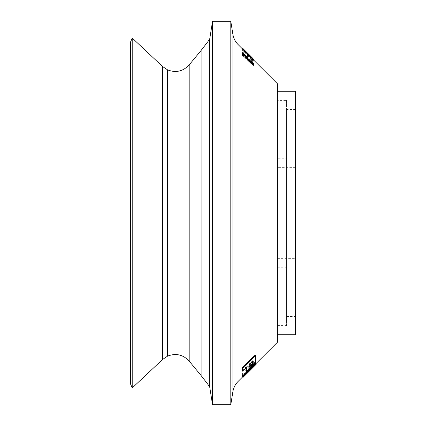 <?xml version="1.0" encoding="UTF-8"?>
<svg xmlns="http://www.w3.org/2000/svg" width="426" height="426" viewBox="0 0 426 426"><rect width="100%" height="100%" fill="white"/><g stroke="black" fill="none" stroke-linecap="round" stroke-linejoin="round"><path stroke-width="0.32" stroke-dasharray="2.13 1.6" d="M248.805 362.217L249.316 362.803C249.066 362.302 248.145 362.787 246.542 364.251L245.254 365.508C243.693 367.121 242.895 368.309 242.857 369.07L242.895 375.471L242.463 375.04L255.371 362.499L255.259 355.95L255.77 356.53C255.52 356.029 254.594 356.509 252.991 357.973L251.702 359.23C250.142 360.843 249.343 362.036 249.316 362.803L248.805 362.222M242.895 375.471L255.808 362.931L255.77 356.53L255.328 356.088C255.078 355.582 254.152 356.061 252.549 357.526L251.26 358.783C249.7 360.396 248.906 361.589 248.875 362.361C248.624 361.86 247.703 362.34 246.1 363.804L244.812 365.061C243.251 366.674 242.453 367.862 242.415 368.628L242.463 375.04M255.808 362.931L255.371 362.499M245.802 370.929C245.813 371.323 246.595 370.79 248.145 369.331L254.823 362.297L255.28 355.066M246.755 367.127L246.319 366.69L246.281 367.579M242.437 370.375L246.319 366.69M242.463 376.531L255.392 363.719L255.392 362.632L242.463 375.444M255.824 364.155L255.392 363.719M255.994 363.607L253.646 365.407L242.895 376.158L243.203 376.813L247.085 372.947L247.085 373.346L246.654 372.915L242.463 376.813L255.712 363.895L255.504 363.058L253.214 364.97L242.463 375.727L242.777 376.382L246.654 372.516L246.654 372.915M243.203 377.212L242.777 376.781M247.085 372.947L246.654 372.516M243.203 376.813L242.777 376.382M242.895 376.158L242.463 375.727M247.565 57.18L243.39 53.335L242.895 53.383L242.884 54.922L253.662 65.29L253.672 63.751L253.124 62.702L247.565 57.18L247.133 57.617L242.953 53.772L242.458 53.82L242.447 55.364L253.225 65.732L253.236 64.188L252.687 63.139L247.133 57.617M246.5 55.992L246.063 56.429M248.113 57.877L247.676 58.314M248.273 58.186L247.841 58.623M248.411 58.17L247.98 58.607M248.922 58.484L248.486 58.921M249.961 59.321L249.524 59.757M251.521 60.827L251.09 61.264M252.591 62.015L252.155 62.452M253.124 62.702L252.687 63.139M253.672 63.751L253.236 64.188M253.662 65.29L253.225 65.732M242.884 54.922L242.447 55.364M242.895 53.383L242.458 53.82M243.39 53.335L242.953 53.772M243.912 53.66L243.475 54.097M244.939 54.485L244.503 54.922M253.678 60.875L242.9 50.225L252.283 59.629L250.845 58.671L253.678 60.875L253.246 61.312L242.469 50.816L251.851 60.061L250.413 59.107L251.17 59.853L253.246 61.312M253.678 60.843L253.241 61.28M252.149 59.709L251.718 60.141M251.606 59.416L251.17 59.853M250.845 58.671L250.413 59.107M251.457 58.996L251.026 59.427M252.283 59.629L251.851 60.061M242.9 50.38L242.469 50.816M242.9 50.225L242.469 50.662M253.241 60.045L253.438 59.848L253.241 60.061L242.463 49.336L253.241 60.061M253.672 59.613L242.895 48.905L252.283 58.309L250.845 57.127L252.149 58.287L251.718 58.719M252.149 58.287L253.672 59.629M251.601 57.883L251.17 58.314M250.845 57.127L250.413 57.563M251.457 57.579L251.026 58.016M252.283 58.309L251.851 58.74M242.895 48.979L242.463 49.416M242.895 48.905L242.463 49.336M242.895 48.479L253.672 59.219L253.241 59.661M253.14 58.692L252.709 59.123L253.246 59.656M251.558 57.143L251.127 57.574L252.709 59.123M249.013 54.624L248.587 55.055L251.127 57.574M247.469 53.085L247.043 53.516L248.587 55.055M244.95 50.556L244.519 50.987L247.043 53.516M243.4 48.99L242.974 49.421L244.519 50.987M248.587 55.14L247.043 53.601M248.31 54.453L247.879 54.885L247.964 56.642M247.144 54.161L247.879 54.885M243.656 53.532L243.219 53.969L243.182 56.072M243.667 54.528L243.219 53.969M253.715 63.655L253.273 64.816M253.188 62.792L252.751 63.229L253.278 64.092M252.65 62.105L252.219 62.542L252.751 63.229M251.59 60.918L251.159 61.355L252.219 62.542M250.515 60.732L251.159 61.355M252.98 63.655L252.543 64.092L252.549 63.405M252.49 63.538L252.054 63.975L252.543 64.092M251.537 62.792L251.1 63.234L252.054 63.975M250.6 61.887L250.158 62.324L251.1 63.234M249.604 60.737L249.167 61.174L250.158 62.324M247.644 58.298L247.208 58.74L249.167 61.174M242.463 52.76L247.208 58.74M277.358 342.323L277.358 83.677M167.599 69.885L167.599 356.115M201.12 375.551L201.12 50.449M209.661 39.325L209.661 386.675M212.542 404.7L212.542 21.3M230.801 404.7L230.801 21.3M277.358 91.286L277.358 334.714L277.358 91.286M295.612 334.714L295.612 91.286M295.612 109.541L295.612 316.459L295.612 109.541L286.485 109.541L286.485 316.459L286.485 109.541M286.485 100.414L286.485 325.586L286.485 100.414L277.358 100.414L277.358 325.586L277.358 100.414M277.358 158.227L277.358 267.773L277.358 158.227L286.485 158.227L286.485 267.773L286.485 158.227M286.485 149.1L286.485 276.9L286.485 149.1L295.612 149.1L295.612 276.9L295.612 149.1M295.612 167.359L295.612 258.641L295.612 167.359L277.358 167.359L277.358 258.641L277.358 167.359M253.358 363.522L253.289 361.104L252.852 360.662L251.974 361.221L250.541 362.963L250.595 365.338L252.927 363.085L252.868 360.705L253.305 361.147L250.978 363.399L251.031 365.774L253.358 363.522L252.927 363.085M245.94 368.282L248.267 366.03L248.315 368.405L245.988 370.657L245.94 368.282L245.498 367.846L247.825 365.588L247.879 367.968L245.552 370.221L245.498 367.846M248.246 365.987L247.81 365.551L248.246 365.987M245.988 370.657L245.552 370.221M248.315 368.405L247.879 367.968M249.487 366.445L248.672 366.951L248.906 364.23L252.783 360.545L252.746 361.44M249.119 367.436L248.683 366.999L249.109 367.388M253.225 360.987L252.783 360.545M249.343 364.672L248.906 364.23M253.161 367.292L253.571 366.568L249.668 370.37L249.673 370.769L249.242 370.338L253.14 366.136L249.242 369.938L249.242 370.338L252.73 366.861M247.921 59.48L243.624 55.343L243.624 54.097L245.014 54.794L247.405 57.249L247.921 58.229L247.921 59.48L247.485 59.917L243.187 55.785L243.187 54.533L244.583 55.231L246.968 57.686L247.485 58.666L247.485 59.917M252.948 64.31L248.651 60.178L248.646 58.926L250.041 59.629L252.426 62.084L252.943 63.064L252.948 64.31L252.506 64.752L248.209 60.62L248.209 59.368L249.604 60.066L251.995 62.521L252.506 63.501L252.506 64.752M243.624 55.343L243.187 55.785M243.624 54.097L243.187 54.533M247.921 58.229L247.485 58.666M247.405 57.249L246.968 57.686M246.473 56.195L246.036 56.631M245.014 54.794L244.583 55.231M244.093 54.054L243.656 54.496M243.193 49.65L252.517 58.937L243.193 49.65L243.624 49.219M252.517 58.937L252.943 58.506L252.517 58.926L252.085 58.5L252.496 58.09M244.013 49.634L243.603 50.05L243.193 49.634L243.624 49.203M244.034 49.661L243.603 50.087M245.009 50.657L244.609 51.056M247.49 53.154L247.096 53.548M248.965 54.619L248.571 55.018M251.468 57.089L251.063 57.494M252.517 58.112L252.085 58.543M251.494 57.116L251.063 57.547M249.018 54.672L248.587 55.103M247.527 53.186L247.096 53.617M245.025 50.673L244.599 51.104M251.031 365.774L250.595 365.338M249.668 370.37L249.242 369.938M248.651 60.178L248.209 60.62M248.646 58.926L248.209 59.368M252.943 63.064L252.506 63.501M252.426 62.084L251.995 62.521M251.494 61.03L251.058 61.466M250.041 59.629L249.604 60.066M249.114 58.894L248.677 59.331M162.625 359.432L162.625 66.568M130.388 383.618L130.388 42.382M132.214 387.964L132.214 38.036M245.254 365.508L244.812 365.061M242.857 369.07L242.415 368.628M246.542 364.251L246.1 363.804M251.702 359.23L251.26 358.783M252.991 357.973L252.549 357.526M255.254 362.734L254.823 362.297M252.437 366.062L252 365.625M248.576 369.768L248.145 369.331M253.646 365.407L253.214 364.97M255.935 363.495L255.504 363.064L255.935 363.49M255.776 364.203L255.504 363.937M253.555 366.403L253.214 366.062M238.049 44.506L238.049 381.494M189.187 361.115L189.187 64.885M232.905 34.458L232.905 391.542M246.776 367.121L246.34 366.685M247.373 366.546L246.931 366.11M252.41 361.663L251.974 361.221M251.819 362.238L251.377 361.802M250.978 363.399L250.541 362.963M252.682 367.771L252.251 367.34M253.566 366.882L253.14 366.451M253.571 366.568L253.14 366.136L253.566 366.568M252.682 367.366L252.251 366.935M286.485 316.459L295.612 316.459M277.358 325.586L286.485 325.586M277.358 267.773L286.485 267.773M286.485 276.9L295.612 276.9M277.358 258.641L295.612 258.641M252.362 58.772L243.358 49.794"/><path stroke-width="0.64" d="M245.802 370.929L246.233 371.365C246.249 371.76 247.027 371.227 248.576 369.768L255.254 362.734L255.722 355.508L255.28 355.066L242.351 367.356L242.437 370.375L242.873 370.812L246.755 367.127L246.249 371.499L245.802 370.929L246.281 367.579M255.722 355.508L242.793 367.798L242.873 370.812M242.793 367.798L242.351 367.356M242.895 376.962L255.824 364.155L255.824 363.069L242.895 375.876L242.895 376.962L242.463 376.531L242.463 375.444L242.895 375.876M255.824 363.069L255.392 362.632M242.895 377.244L256.138 364.326L243.203 377.212L242.607 376.669M247.085 373.346L243.203 377.212M256.138 364.326L255.994 363.607M252.794 58.341L251.558 57.217L251.127 57.648L248.395 54.949M251.558 57.217L249.013 54.709L248.587 55.14M253.14 58.745L252.709 59.177L251.127 57.648M253.672 59.23L253.241 59.661L252.709 59.177M249.013 54.709L242.895 48.479L242.463 48.91L238.049 44.506L238.049 381.494C235.274 384.3 233.56 387.649 232.905 391.542L230.801 404.7L230.801 21.3L212.542 21.3L212.542 404.7L230.801 404.7M243.406 49.043L242.974 49.475L242.463 48.921L242.895 48.489L243.4 48.99M244.95 50.63L244.519 51.061L242.974 49.475M247.469 53.17L247.043 53.601L244.519 51.061M247.373 53.932L247.043 53.601M248.31 54.453L248.401 56.205L247.964 56.642L247.229 55.912L247.144 54.161L247.575 53.729L248.31 54.453M248.401 56.205L247.666 55.481L247.229 55.912M247.666 55.481L247.575 53.729M253.71 64.379L252.645 63.948L250.52 62.095L243.656 53.532L243.619 55.63L243.182 56.072L242.453 55.369L242.463 52.76L242.9 52.323L250.6 61.887L252.98 63.655L252.985 62.968L252.549 63.405L250.525 60.977L250.946 60.295L252.65 62.105L253.715 63.655L253.273 64.816L252.208 64.385L250.078 62.537L243.667 54.528M247.495 58.399L247.059 58.836M249.498 60.907L249.061 61.349M250.52 62.095L250.078 62.537M251.58 63.123L251.143 63.565M252.645 63.948L252.208 64.385M253.182 64.257L252.74 64.699M252.985 62.968L250.962 60.54L250.525 60.977M251.548 61.11L251.111 61.546M252.506 62.185L252.07 62.622M243.619 55.63L242.889 54.927L242.453 55.369M242.889 54.927L242.9 52.323M242.772 376.786L238.049 381.494M253.246 59.656L277.358 83.677L277.358 342.323L255.712 363.895M167.599 69.885C175.917 73.059 183.111 71.392 189.187 64.885L189.187 361.115C183.111 354.608 175.917 352.941 167.599 356.115L167.599 69.885L162.625 66.568L162.625 359.432L132.214 387.964L130.388 383.618L130.388 42.382L132.214 38.036L132.214 387.964M189.187 64.885L201.12 50.449L201.12 375.551L209.661 386.675L209.661 39.325L212.542 21.3M277.358 91.286L295.612 91.286L295.612 334.714L277.358 334.714M252.064 364.837L249.109 367.388L249.343 364.672L253.225 360.987L252.985 363.692L252.064 364.837L251.633 364.4L249.487 366.445L249.924 366.882M252.746 361.44L252.549 363.256L251.633 364.4M252.943 58.495L243.624 49.203L252.496 58.09M244.013 49.634L243.624 49.203M201.12 50.449L209.661 39.325M162.625 66.568L132.214 38.036M232.905 391.542L232.905 34.458L230.801 21.3M252.985 363.692L252.549 363.256M189.187 361.115L201.12 375.551M209.661 386.675L212.542 404.7M243.784 49.363L243.044 48.628M232.905 34.458C233.56 38.351 235.274 41.7 238.049 44.506M167.599 356.115L162.625 359.432"/></g></svg>
